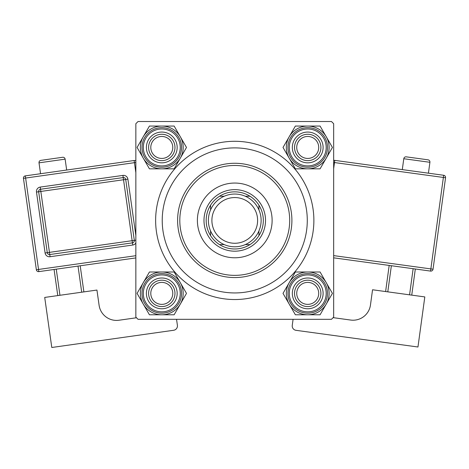 <?xml version="1.0" encoding="UTF-8"?>
<svg xmlns="http://www.w3.org/2000/svg" width="469" height="469" viewBox="0 0 469 469"><rect width="100%" height="100%" fill="white"/><g stroke="black" fill="none" stroke-linecap="round" stroke-linejoin="round"><path stroke-width="0.7" d="M155.632 220.418A79.12 79.12 0 0 1 234.752 141.292A79.12 79.12 0 0 1 313.878 220.418A79.12 79.12 0 0 1 234.752 299.539A79.12 79.12 0 0 1 155.632 220.418M331.46 121.512L138.05 121.512L135.852 123.71L135.852 317.12L138.05 319.319L331.46 319.319L333.658 317.12L333.658 123.71L331.46 121.512M296.736 293.383A10.986 10.986 0 0 0 307.723 304.375A10.986 10.986 0 0 0 318.715 293.383A10.986 10.986 0 0 0 307.723 282.397A10.986 10.986 0 0 0 296.736 293.383M320.907 293.383A13.185 13.185 0 0 1 307.723 306.574A13.185 13.185 0 0 1 294.538 293.383A13.185 13.185 0 0 1 307.723 280.198A13.185 13.185 0 0 1 320.907 293.383M150.795 293.383A10.986 10.986 0 0 0 161.787 304.375A10.986 10.986 0 0 0 172.774 293.383A10.986 10.986 0 0 0 161.787 282.397A10.986 10.986 0 0 0 150.795 293.383M174.972 293.383A13.185 13.185 0 0 1 161.787 306.574A13.185 13.185 0 0 1 148.597 293.383A13.185 13.185 0 0 1 161.787 280.198A13.185 13.185 0 0 1 174.972 293.383M318.715 147.448A10.986 10.986 0 0 0 307.723 136.456A10.986 10.986 0 0 0 296.736 147.448A10.986 10.986 0 0 0 307.723 158.434A10.986 10.986 0 0 0 318.715 147.448M294.538 147.448A13.185 13.185 0 0 1 307.723 134.257A13.185 13.185 0 0 1 320.907 147.448A13.185 13.185 0 0 1 307.723 160.633A13.185 13.185 0 0 1 294.538 147.448M172.774 147.448A10.986 10.986 0 0 0 161.787 136.456A10.986 10.986 0 0 0 150.795 147.448A10.986 10.986 0 0 0 161.787 158.434A10.986 10.986 0 0 0 172.774 147.448M148.597 147.448A13.185 13.185 0 0 1 161.787 134.257A13.185 13.185 0 0 1 174.972 147.448A13.185 13.185 0 0 1 161.787 160.633A13.185 13.185 0 0 1 148.597 147.448M307.723 314.781A21.392 21.392 0 0 1 289.197 304.082L295.37 314.781L320.075 314.781L332.427 293.383L320.075 271.991L295.37 271.991L283.018 293.383L289.197 304.082A21.392 21.392 0 0 1 307.723 271.991A21.392 21.392 0 0 1 326.248 304.082A21.392 21.392 0 0 1 307.723 314.781M300.031 306.708A15.383 15.383 0 0 1 294.397 285.691A15.383 15.383 0 0 1 315.414 280.057A15.383 15.383 0 0 1 321.048 301.075A15.383 15.383 0 0 1 300.031 306.708M314.318 281.963A13.185 13.185 0 0 0 296.302 286.788A13.185 13.185 0 0 0 301.127 304.803A13.185 13.185 0 0 0 319.143 299.978A13.185 13.185 0 0 0 314.318 281.963M317.613 276.253A19.78 19.78 0 0 1 324.853 303.273A19.78 19.78 0 0 1 297.833 310.513A19.78 19.78 0 0 1 290.592 283.493A19.78 19.78 0 0 1 317.613 276.253A19.78 19.78 0 0 0 290.592 283.493A19.78 19.78 0 0 0 297.833 310.513M143.256 282.69A21.392 21.392 0 0 1 161.787 271.991L149.435 271.991L137.083 293.383L149.435 314.781L174.14 314.781L186.492 293.383L174.14 271.991L161.787 271.991A21.392 21.392 0 0 1 180.313 304.082A21.392 21.392 0 0 1 143.256 304.082A21.392 21.392 0 0 1 143.256 282.69M154.096 280.057A15.383 15.383 0 0 1 175.107 285.691A15.383 15.383 0 0 1 169.479 306.708A15.383 15.383 0 0 1 148.462 301.075A15.383 15.383 0 0 1 154.096 280.057M168.377 304.803A13.185 13.185 0 0 0 173.208 286.788A13.185 13.185 0 0 0 155.192 281.963A13.185 13.185 0 0 0 150.367 299.978A13.185 13.185 0 0 0 168.377 304.803M171.677 310.513A19.78 19.78 0 0 1 144.657 303.273A19.78 19.78 0 0 1 151.897 276.253A19.78 19.78 0 0 1 178.918 283.493A19.78 19.78 0 0 1 171.677 310.513A19.78 19.78 0 0 0 178.918 283.493A19.78 19.78 0 0 0 151.897 276.253M326.248 158.147A21.392 21.392 0 0 1 307.723 168.84L320.075 168.84L332.427 147.448L320.075 126.055L295.37 126.055L283.018 147.448L295.37 168.84L307.723 168.84A21.392 21.392 0 0 1 289.197 136.749A21.392 21.392 0 0 1 326.248 136.749A21.392 21.392 0 0 1 326.248 158.147M315.414 160.773A15.383 15.383 0 0 1 294.397 155.139A15.383 15.383 0 0 1 300.031 134.122A15.383 15.383 0 0 1 321.048 139.756A15.383 15.383 0 0 1 315.414 160.773M301.127 136.028A13.185 13.185 0 0 0 296.302 154.043A13.185 13.185 0 0 0 314.318 158.868A13.185 13.185 0 0 0 319.143 140.852A13.185 13.185 0 0 0 301.127 136.028M297.833 130.318A19.78 19.78 0 0 1 324.853 137.558A19.78 19.78 0 0 1 317.613 164.578A19.78 19.78 0 0 1 290.592 157.338A19.78 19.78 0 0 1 297.833 130.318A19.78 19.78 0 0 0 290.592 157.338A19.78 19.78 0 0 0 317.613 164.578M161.787 126.055A21.392 21.392 0 0 1 180.313 136.749L174.14 126.055L149.435 126.055L137.083 147.448L149.435 168.84L174.14 168.84L186.492 147.448L180.313 136.749A21.392 21.392 0 0 1 161.787 168.84A21.392 21.392 0 0 1 143.256 136.749A21.392 21.392 0 0 1 161.787 126.055M169.479 134.122A15.383 15.383 0 0 1 175.107 155.139A15.383 15.383 0 0 1 154.096 160.773A15.383 15.383 0 0 1 148.462 139.756A15.383 15.383 0 0 1 169.479 134.122M155.192 158.868A13.185 13.185 0 0 0 173.208 154.043A13.185 13.185 0 0 0 168.377 136.028A13.185 13.185 0 0 0 150.367 140.852A13.185 13.185 0 0 0 155.192 158.868M151.897 164.578A19.78 19.78 0 0 1 144.657 137.558A19.78 19.78 0 0 1 171.677 130.318A19.78 19.78 0 0 1 178.918 157.338A19.78 19.78 0 0 1 151.897 164.578A19.78 19.78 0 0 0 178.918 157.338A19.78 19.78 0 0 0 171.677 130.318M272.12 220.418A37.362 37.362 0 0 0 234.752 183.051A37.362 37.362 0 0 0 197.39 220.418A37.362 37.362 0 0 0 234.752 257.78A37.362 37.362 0 0 0 272.12 220.418M179.809 220.418A54.943 54.943 0 0 0 234.752 275.362A54.943 54.943 0 0 0 289.701 220.418A54.943 54.943 0 0 0 234.752 165.469A54.943 54.943 0 0 0 179.809 220.418M291.9 220.418A57.142 57.142 0 0 1 234.752 277.56A57.142 57.142 0 0 1 177.61 220.418A57.142 57.142 0 0 1 234.752 163.271A57.142 57.142 0 0 1 291.9 220.418M162.227 220.418A72.531 72.531 0 0 0 234.752 292.943A72.531 72.531 0 0 0 307.283 220.418A72.531 72.531 0 0 0 234.752 147.887A72.531 72.531 0 0 0 162.227 220.418M234.752 191.844A28.574 28.574 0 0 0 219.527 196.241L224.211 196.241L219.527 196.241A28.574 28.574 0 0 0 210.575 235.643L210.575 230.953L210.575 235.643A28.574 28.574 0 0 0 249.983 244.589L245.293 244.589L249.983 244.589A28.574 28.574 0 0 0 258.929 235.643L258.929 230.953L258.929 235.643A28.574 28.574 0 0 0 258.929 205.188L258.929 209.878L258.929 205.188A28.574 28.574 0 0 0 249.983 196.241L245.293 196.241L249.983 196.241A28.574 28.574 0 0 0 234.752 191.844M234.752 251.185A30.772 30.772 0 0 1 203.986 220.418A30.772 30.772 0 0 1 234.752 189.646A30.772 30.772 0 0 1 265.524 220.418A30.772 30.772 0 0 1 234.752 251.185M219.527 244.589L224.211 244.589L219.527 244.589M210.575 205.188L210.575 209.878L210.575 205.188M224.211 196.241A26.375 26.375 0 0 0 210.575 209.878M211.894 220.418A22.858 22.858 0 0 0 234.752 243.27A22.858 22.858 0 0 0 257.61 220.418A22.858 22.858 0 0 0 234.752 197.56A22.858 22.858 0 0 0 211.894 220.418M261.127 220.418A26.375 26.375 0 0 1 234.752 246.788A26.375 26.375 0 0 1 208.383 220.418A26.375 26.375 0 0 1 234.752 194.043A26.375 26.375 0 0 1 261.127 220.418M66.668 170.03L65.132 159.149A2.198 2.198 0 0 0 62.647 157.279L40.885 160.357A2.198 2.198 0 0 0 39.015 162.837L40.551 173.718M136.491 317.759L118.968 320.239A17.582 17.582 0 0 1 99.1 305.29L96.942 290.053L44.713 297.434L51.789 347.488L173.659 330.27A4.397 4.397 0 0 0 177.393 325.298L176.549 319.319M57.775 295.587L54.082 269.476M56.257 269.165L59.95 295.282M81.712 292.205L78.018 266.093M80.199 265.782L83.887 291.9M135.852 257.921L38.851 271.627A2.198 2.198 0 0 1 36.365 269.757L23.45 178.355A2.198 2.198 0 0 1 25.32 175.875L134.128 160.498A2.198 2.198 0 0 1 135.852 160.99M50.06 256.725A4.397 4.397 0 0 1 45.094 252.984L47.269 252.68L38.657 191.745A2.198 2.198 0 0 1 40.527 189.259L123.224 177.575A2.198 2.198 0 0 1 125.71 179.445L134.322 240.38A2.198 2.198 0 0 1 132.451 242.866L49.755 254.55A2.198 2.198 0 0 1 47.269 252.68L132.141 240.685L123.535 179.75L40.838 191.44L49.444 252.375L50.06 256.725L132.756 245.041A4.397 4.397 0 0 0 135.852 243.048M429.915 162.297L403.786 158.727A2.198 2.198 0 0 1 406.26 156.845L428.039 159.823A2.198 2.198 0 0 1 429.915 162.297L428.426 173.19M403.786 158.727L402.296 169.614M333.131 317.648L350.66 320.051A17.582 17.582 0 0 0 370.463 305.014L372.55 289.766L424.808 296.918L417.961 347.001L296.015 330.323A4.397 4.397 0 0 1 292.257 325.369L293.084 319.319M391.369 265.724L387.793 291.853M409.566 294.831L413.142 268.702M415.317 269.001L411.747 295.13M385.612 291.554L389.188 265.425M333.658 162.438L334.497 162.555L334.79 160.375L443.668 175.271A2.198 2.198 0 0 1 445.55 177.745L433.039 269.206L430.859 268.907L443.375 177.452L334.497 162.555L333.658 168.67M333.658 255.611L430.859 268.907L430.565 271.088A2.198 2.198 0 0 0 433.039 269.206A2.198 2.198 0 0 1 430.565 271.088L333.658 257.827M334.79 160.375A2.198 2.198 0 0 0 333.658 160.521A2.198 2.198 0 0 1 334.79 160.375M298.489 309.37A18.461 18.461 0 0 0 323.71 302.616A18.461 18.461 0 0 0 316.956 277.396A18.461 18.461 0 0 0 291.736 284.155A18.461 18.461 0 0 0 298.489 309.37M152.554 277.396A18.461 18.461 0 0 0 145.795 302.616A18.461 18.461 0 0 0 171.015 309.37A18.461 18.461 0 0 0 177.774 284.155A18.461 18.461 0 0 0 152.554 277.396M316.956 163.435A18.461 18.461 0 0 0 323.71 138.214A18.461 18.461 0 0 0 298.489 131.461A18.461 18.461 0 0 0 291.736 156.675A18.461 18.461 0 0 0 316.956 163.435M171.015 131.461A18.461 18.461 0 0 0 145.795 138.214A18.461 18.461 0 0 0 152.554 163.435A18.461 18.461 0 0 0 177.774 156.675A18.461 18.461 0 0 0 171.015 131.461M65.132 159.149L39.015 162.837M135.852 172.674L134.439 162.673L25.625 178.05L38.54 269.452L135.852 255.699M45.094 252.984L36.482 192.056A4.397 4.397 0 0 1 40.223 187.084L122.919 175.4A4.397 4.397 0 0 1 127.885 179.14L135.852 235.514M122.919 175.4L123.535 179.75L127.885 179.14M135.852 240.163L132.141 240.685L132.756 245.041M36.482 192.056L40.838 191.44L40.223 187.084M134.128 160.498L134.439 162.673L135.852 162.473M23.45 178.355L25.625 178.05L25.32 175.875M38.851 271.627L38.54 269.452L36.365 269.757M443.668 175.271L443.375 177.452L445.55 177.745A2.198 2.198 0 0 0 443.668 175.271"/></g></svg>
